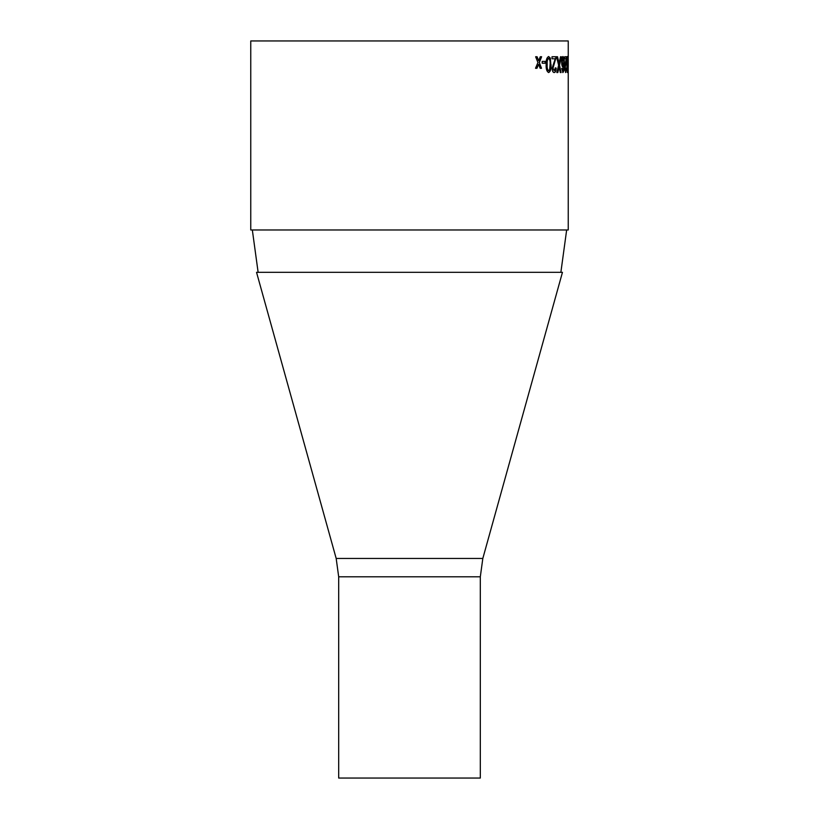 <?xml version="1.0" encoding="UTF-8"?>
<svg xmlns="http://www.w3.org/2000/svg" width="819" height="819" viewBox="0 0 819 819"><rect width="100%" height="100%" fill="white"/><g stroke="black" fill="none" stroke-linecap="round" stroke-linejoin="round"><path stroke-width="1.23" d="M568.243 71.581L568.243 229.975L250.757 229.975L250.757 40.95L568.243 40.95L568.243 57.504M338.687 778.05L480.313 778.05L480.313 576.801L338.687 576.801L338.687 778.05M336.179 558.445L482.821 558.445L562.458 272.328L256.542 272.328L336.179 558.445L338.687 576.801M566.656 229.975L560.872 272.328M568.212 72.543L568.212 56.542M568.191 61.405L567.946 63.227L568.191 61.405M567.823 64.537L567.383 72.543L566.779 64.537L567.383 56.542L567.639 64.537M565.694 72.543L564.762 68.182L566.154 58.773L564.711 58.773L564.711 56.746L566.553 56.746L565.171 68.161L565.704 70.721L566.523 68.09L565.694 72.543M561.721 68.489L562.274 68.284L562.981 70.721L563.411 70.25L563.861 64.988L562.919 67.076C562.131 66.708 561.711 64.998 561.66 61.947C561.721 58.681 562.172 56.88 563.011 56.542C563.984 57.217 564.424 59.756 564.322 64.138L563.933 70.741L562.95 72.543L561.721 68.489M561.343 56.746L559.531 65.244L561.097 72.543L560.288 72.543L559.131 67.035L557.821 72.543L556.838 72.543L558.63 65.223L556.531 56.746L557.524 56.746L559.09 63.268L560.524 56.746L561.343 56.746M554.176 72.543C552.948 72.471 552.262 71.018 552.108 68.182L555.251 58.773L552.016 58.773L552.016 56.746L556.265 56.746L552.979 68.161L554.187 70.721L555.395 67.885L556.183 68.09C556.05 71.007 555.374 72.492 554.176 72.543M551.023 64.537C551.259 68.991 550.47 71.652 548.658 72.543C546.764 71.611 545.925 68.939 546.15 64.537C545.925 60.125 546.764 57.463 548.658 56.542L550.317 58.067L550.849 64.537C551.085 68.991 550.296 71.652 548.495 72.543M545.321 61.405L545.321 63.227L542.188 63.227L542.188 61.405L545.321 61.405M541.625 56.746L539.342 62.52L541.513 68.284L540.151 68.284L538.615 64.291L536.967 68.284L535.513 68.284L537.929 62.52L535.626 56.746L537.09 56.746L538.656 60.739L540.264 56.746L541.625 56.746M539.342 62.52L541.359 68.284M538.615 64.291L536.814 68.284M536.936 56.746L538.656 60.739M541.472 56.746L539.189 62.52M545.157 61.405L545.157 63.227M548.495 56.542L550.153 58.067L550.849 64.537M548.658 58.364L548.495 58.364C547.266 59.337 546.775 61.394 547.01 64.537C546.775 67.701 547.266 69.758 548.505 70.721L549.662 69.635L550.092 64.537C550.327 61.394 549.846 59.337 548.658 58.364C547.43 59.337 546.938 61.394 547.174 64.537C546.938 67.701 547.43 69.758 548.669 70.721M555.221 67.885L556.183 68.09M556.009 68.09C555.876 71.007 555.2 72.492 554.002 72.543M556.081 56.746L552.815 68.161L554.187 70.721M559.531 65.244L560.923 72.543M559.131 67.035L557.647 72.543M557.35 56.746L559.09 63.268M561.158 56.746L559.357 65.244M562.1 68.284L562.981 70.721M563.861 64.988L562.745 67.076M562.827 56.542C563.8 57.217 564.24 59.756 564.137 64.138L563.748 70.741L562.766 72.543M563.042 58.364L562.039 61.886L563.062 65.254L563.861 61.988L563.042 58.364L562.223 61.886L563.062 65.254M566.328 68.09L565.509 72.543M566.359 56.746L564.977 68.161L565.704 70.721M567.198 56.542L567.577 59.337M567.577 69.82L567.291 72.471M567.383 58.364L566.85 64.537L567.198 70.721L567.587 69.635L567.383 58.364L567.383 70.721M567.946 63.227L567.946 61.405M568.048 64.537L568.232 69.994M568.232 59.081L568.243 64.537M482.821 558.445L480.313 576.801M252.334 229.975L258.128 272.328M568.243 66.81L568.243 62.254"/></g></svg>
